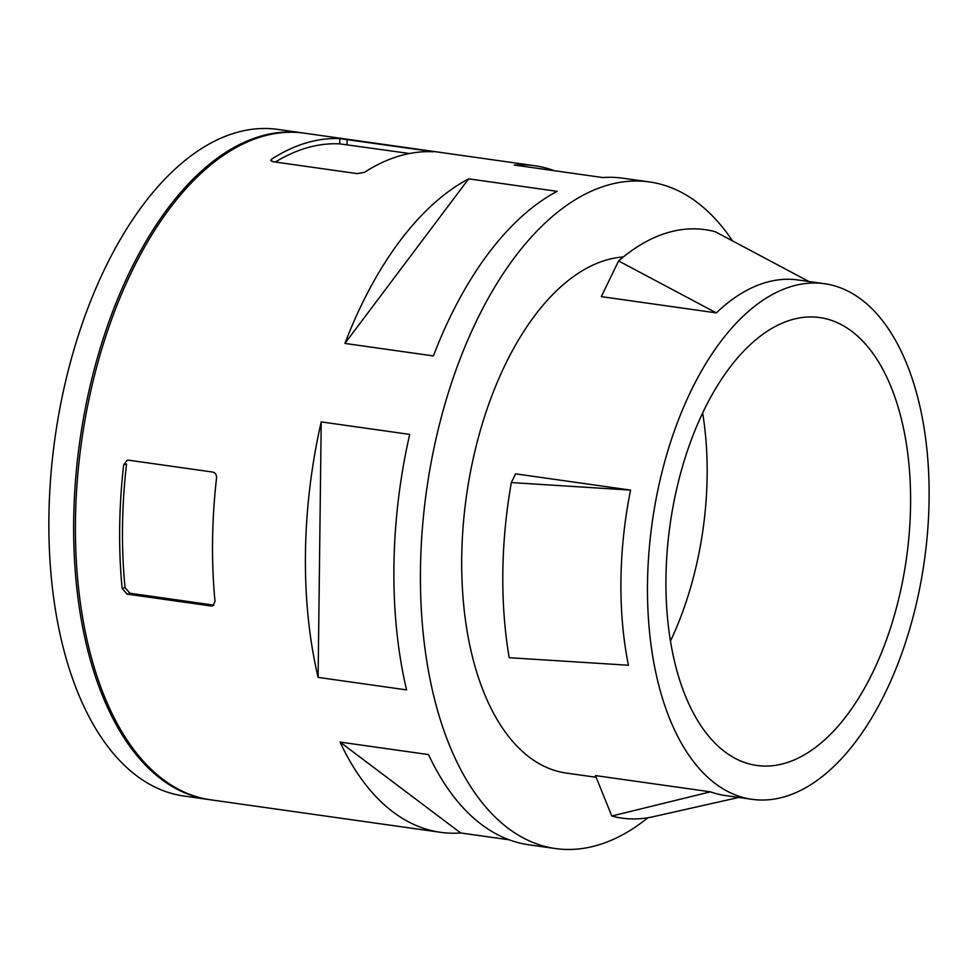 <?xml version="1.0" encoding="UTF-8"?>
<svg xmlns="http://www.w3.org/2000/svg" width="978" height="978" viewBox="0 0 978 978"><rect width="100%" height="100%" fill="white"/><g stroke="black" fill="none" stroke-linecap="round" stroke-linejoin="round"><path stroke-width="1.47" d="M123.656 464.88L127.091 460.32L128.705 460.186L212.752 472.068C215.404 472.79 216.664 474.77 216.541 478.01A336.603 177.654 -82 0 0 212.556 540.797A336.603 177.654 -82 0 0 215.038 601.641L212.654 605.883L211.114 605.993L127.067 594.111L122.14 588.511A336.603 177.654 98 0 1 119.671 527.668A336.603 177.654 98 0 1 123.656 464.88L126.553 464.012A331.346 174.879 98 0 0 125.037 587.631L122.14 588.511M432.716 151.749A336.603 177.654 -82 0 0 364.439 172.348L357.166 173.607L273.119 161.725L270.71 160.319L271.554 159.218A336.603 177.654 98 0 1 339.831 138.619L433.535 151.737M509.208 657.705A297.153 156.835 -82 0 1 511.347 482.57L630.565 490.1A260.344 137.409 -82 0 0 628.426 665.236L509.208 657.705M618.585 260.93L601.311 296.64L716.312 312.887L618.585 260.93A297.153 156.835 -82 0 1 715.309 231.749L808.916 281.517M665.957 578.426A226.15 119.365 -82 0 1 819.943 317.593A226.15 119.365 -82 0 1 906.472 558.23A226.15 119.365 -82 0 1 756.63 765.444A226.15 119.365 -82 0 1 665.957 578.426M702.669 413.168A226.15 119.365 -82 0 1 670.443 641.116M209.5 799.649A336.603 177.654 -82 0 1 208.62 799.527L183.852 796.031A336.603 177.654 -82 0 1 48.9 517.668A336.603 177.654 -82 0 1 278.082 129.451L302.85 132.959A336.603 177.654 -82 0 1 303.73 133.081M929.1 499.037A260.344 137.409 98 0 0 824.723 283.742A260.344 137.409 98 0 0 652.228 522.289A260.344 137.409 98 0 0 751.85 799.295A260.344 137.409 98 0 0 929.1 499.037M623.316 256.969A260.344 137.409 98 0 0 464.611 510.663A260.344 137.409 98 0 0 566.066 773.036L596.14 777.29M738.769 797.449L653.194 816.716A297.153 156.835 -82 0 1 611.8 816.031L595.455 775.578L710.456 791.825A260.344 137.409 -82 0 0 725.309 795.542L751.85 799.295M716.312 312.887A260.344 137.409 -82 0 1 798.182 279.989L824.723 283.742M511.347 482.57L515.565 473.841L630.565 490.1M732.473 240.832A336.603 177.654 98 0 0 649.624 181.969A336.603 177.654 98 0 0 420.454 570.186A336.603 177.654 98 0 0 555.394 848.549A336.603 177.654 98 0 0 647.925 817.742M318.107 677.387L406.567 689.893A336.603 177.654 -82 0 1 393.914 566.433A336.603 177.654 -82 0 1 409.696 434.403L321.224 421.897A336.603 177.654 -82 0 0 305.442 553.927A336.603 177.654 -82 0 0 318.107 677.387L321.224 421.897M509.171 839.809L460.687 832.963A336.603 177.654 -82 0 1 440.393 832.29L210.392 799.772A336.603 177.654 -82 0 1 75.44 521.421A336.603 177.654 -82 0 1 304.61 133.204L534.624 165.722A336.603 177.654 -82 0 1 554.306 170.698M344.928 343.425A336.603 177.654 -82 0 1 468.682 178.827L557.142 191.333A336.603 177.654 -82 0 0 433.388 355.931L344.928 343.425L468.682 178.827M649.624 181.969L623.084 178.228A336.603 177.654 -82 0 0 602.79 177.556L514.33 165.05A336.603 177.654 -82 0 1 534.624 165.722M440.393 832.29A336.603 177.654 -82 0 1 340.063 742.082L428.523 754.588A336.603 177.654 -82 0 0 528.853 844.796L555.394 848.549M460.687 832.963L340.063 742.082M208.62 799.527A336.603 177.654 -82 0 1 73.668 521.164A336.603 177.654 -82 0 1 302.85 132.959M611.8 816.031L710.456 791.825M339.831 138.619L339.757 143.864L409.513 153.509M339.757 143.864A331.346 174.879 98 0 0 275.331 162.042M211.114 605.993L213.925 605.15L129.976 593.243L125.037 587.631M347.08 139.414L347.019 144.683M271.554 159.218L271.529 161.284M129.976 593.243L127.067 594.111"/></g></svg>

